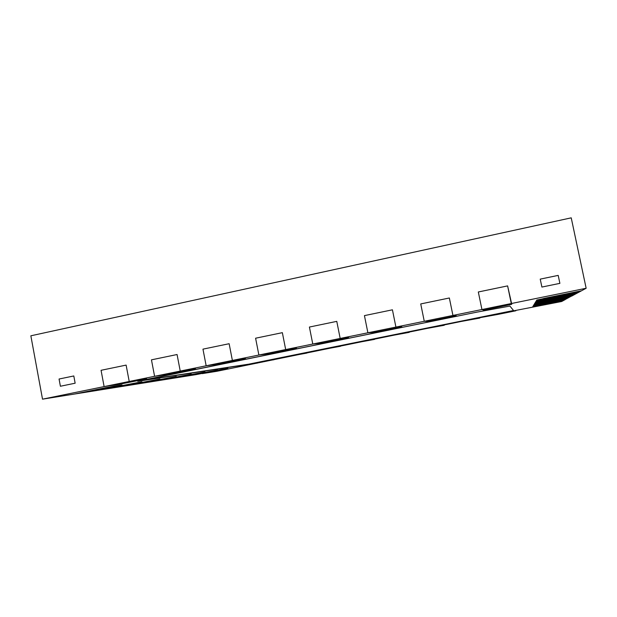<?xml version="1.0" encoding="UTF-8"?>
<svg xmlns="http://www.w3.org/2000/svg" width="617" height="617" viewBox="0 0 617 617"><rect width="100%" height="100%" fill="white"/><g stroke="black" fill="none" stroke-linecap="round" stroke-linejoin="round"><path stroke-width="0.93" d="M497.78 314.439L478.445 317.94L216.837 371.295L202.291 373.624L223.585 369.043L196.075 374.612L86.048 392.204L122.035 384.877L114.137 386.111L74.441 394.055L42.519 399.16L30.85 335.802L571.226 217.84L586.15 288.262L581.515 290.777L536.798 300.032L536.512 300.502L579.841 291.679L578.268 292.527L536.142 301.104L535.795 301.674L576.779 293.337L575.36 294.101L535.463 302.214L535.155 302.723L574.026 294.826L572.753 295.512L534.854 303.209L534.577 303.672L571.543 296.168L534.307 304.119L569.29 297.386L533.805 304.937L567.239 298.497L533.343 305.693L565.357 299.515L561.671 301.505L510.776 311.392L496.97 314.192L497.78 314.439L515.866 310.775L510.776 311.392L496.97 314.192L497.78 314.439M559.881 283.357L558.2 275.39L540.23 279.123L541.896 287.059L540.23 279.123L558.2 275.39L559.881 283.357L541.896 287.059L559.881 283.357M75.143 383.211L73.801 375.961L59.062 379.023L60.397 386.25L59.062 379.023L73.801 375.961L75.143 383.211L60.397 386.25L75.143 383.211M42.519 399.16L154.589 376.301L151.458 359.842L177.071 354.52L180.233 371.072L206.163 365.781L202.962 349.145L229.138 343.715L232.378 360.428L258.878 355.022L255.6 338.216L282.355 332.663L285.679 349.561L312.773 344.031L309.41 327.049L336.774 321.364L340.175 338.44L367.886 332.787L364.439 315.619L392.427 309.811L395.913 327.072L424.265 321.287L420.732 303.934L449.353 297.988L452.932 315.441L481.939 309.526L478.314 291.98L507.614 285.895L511.277 303.541L586.15 288.262M104.111 386.597L101.065 370.3L126.123 365.102L129.215 381.476L146.676 378.853L119.706 384.206L104.111 386.597L101.065 370.3L126.123 365.102L129.215 381.476L146.676 378.853L119.706 384.206L104.111 386.597M249.253 364.084L140.36 380.681L476.941 312.133L509.912 306.071L513.537 310.505L245.859 364.747L137.745 381.321L476.941 312.133L509.912 306.071L513.537 310.505L249.253 364.084M195.589 368.889L171.009 373.894L154.589 376.301L151.458 359.842L177.071 354.52L180.233 371.072L195.589 368.889L171.009 373.894L154.589 376.301L180.233 371.072L195.589 368.889M97.077 390.438L141.918 381.776L97.077 390.438M117.538 387.168L159.926 378.969L117.538 387.168M136.126 384.198L176.308 376.416L136.126 384.198M153.078 381.491L191.27 374.079L153.078 381.491M168.618 379.008L204.998 371.943L168.618 379.008M182.902 376.725L217.639 369.969L182.902 376.725M257.382 363.089L250.703 364.115L266.251 360.899L273.794 359.773L266.251 360.899L250.703 364.115L257.382 363.089M563.637 300.448L532.772 306.626L563.637 300.448M511.277 303.541L511.763 304.297L483.898 310.135L481.939 309.526L478.314 291.98L507.614 285.895L511.763 304.297L483.898 310.135L481.939 309.526L511.277 303.541M452.932 315.441L456.256 315.765L428.908 321.341L424.265 321.287L420.732 303.934L449.353 297.988L452.932 315.441L456.256 315.765L428.908 321.341L424.265 321.287L452.932 315.441M395.913 327.072L401.86 326.848L375.105 332.301L367.886 332.787L364.439 315.619L392.427 309.811L395.913 327.072L401.86 326.848L375.105 332.301L367.886 332.787L395.913 327.072M340.175 338.44L348.636 337.7L322.452 343.037L312.773 344.031L309.41 327.049L336.774 321.364L340.175 338.44L348.636 337.7L322.452 343.037L312.773 344.031L340.175 338.44M285.679 349.561L296.538 348.312L270.902 353.541L258.878 355.022L255.6 338.216L282.355 332.663L285.679 349.561L296.538 348.312L270.902 353.541L258.878 355.022L285.679 349.561M232.378 360.428L245.535 358.708L220.431 363.822L206.163 365.781L202.962 349.145L229.138 343.715L232.378 360.428L245.535 358.708L220.431 363.822L206.163 365.781L232.378 360.428M578.268 292.527L536.142 301.104L535.795 301.674L576.779 293.337L578.268 292.527M572.753 295.512L534.854 303.209L534.577 303.672L571.543 296.168L572.753 295.512M568.242 297.957L533.566 305.322L568.242 297.957M444.271 325.267L423.663 329.031L444.271 325.267M374.658 339.358L352.454 343.445L374.658 339.358M306.95 353.055L283.249 357.459L306.95 353.055M86.048 392.204L122.035 384.877L105.276 387.777L74.441 394.055L86.048 392.204M227.85 368.38L196.075 374.612L227.85 368.38M340.569 346.253L317.608 350.502L340.569 346.253M409.218 332.362L387.808 336.288L409.218 332.362M479.818 318.071L460.051 321.665L479.818 318.071M566.275 299.014L533.127 306.047L566.275 299.014M570.386 296.792L534.044 304.536L570.386 296.792M575.36 294.101L535.463 302.214L535.155 302.723L574.026 294.826L575.36 294.101M581.515 290.777L544.086 298.397L536.512 300.502L579.841 291.679L581.515 290.777"/></g></svg>
